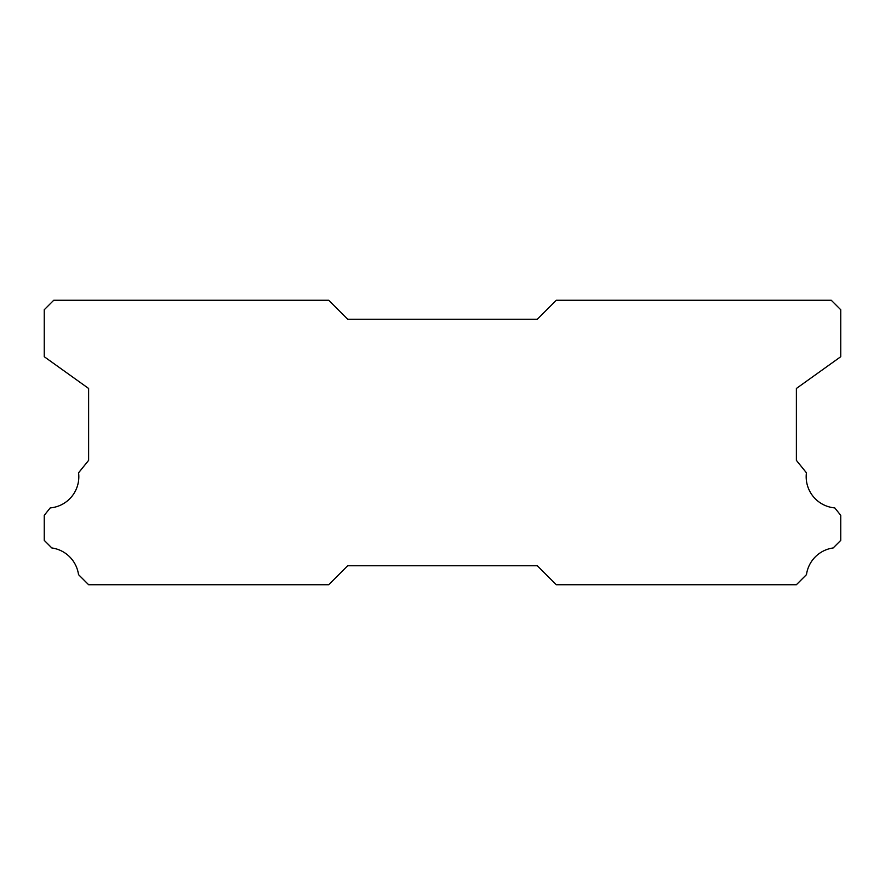 <?xml version="1.0" encoding="UTF-8"?>
<svg xmlns="http://www.w3.org/2000/svg" width="885" height="885" viewBox="0 0 885 885"><rect width="100%" height="100%" fill="white"/><g stroke="black" fill="none" stroke-linecap="round" stroke-linejoin="round"><path stroke-width="1.33" d="M834.765 507.901A31.296 31.296 0 0 1 806.423 472.8L796.378 460.344L796.378 388.471L840.75 356.71L840.75 309.75L831.269 300.269L556.289 300.269L537.317 319.231L347.683 319.231L328.711 300.269L53.731 300.269L44.25 309.75L44.25 356.71L88.622 388.471L88.622 460.344L78.577 472.8A31.296 31.296 0 0 1 50.235 507.901L44.25 515.324L44.25 540.37L51.828 547.959A31.296 31.296 0 0 1 78.522 574.63L88.622 584.731L328.711 584.731L347.683 565.769L537.317 565.769L556.289 584.731L796.378 584.731L806.478 574.63A31.296 31.296 0 0 1 833.172 547.959L840.75 540.37L840.75 515.324L834.765 507.901"/></g></svg>
